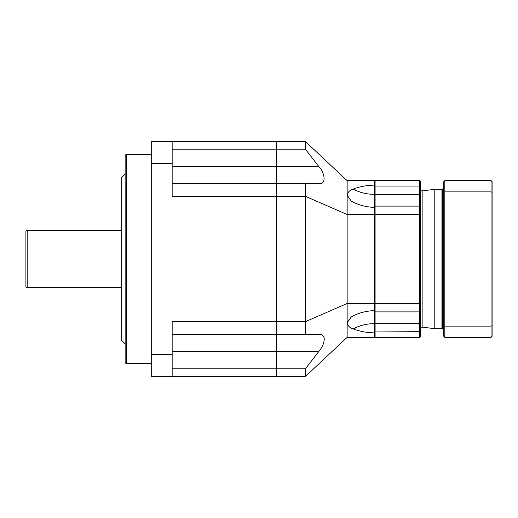 <?xml version="1.0" encoding="UTF-8"?>
<svg xmlns="http://www.w3.org/2000/svg" width="518" height="518" viewBox="0 0 518 518"><rect width="100%" height="100%" fill="white"/><g stroke="black" fill="none" stroke-linecap="round" stroke-linejoin="round"><path stroke-width="0.78" d="M151.262 154.532L126.45 154.532A1.308 1.308 0 0 0 125.149 155.834L125.149 362.166A1.308 1.308 0 0 0 126.45 363.468L151.262 363.468M172.157 149.171L276.631 149.171L276.631 141.472L151.262 141.472L151.262 376.528L172.157 376.528L172.157 321.684L276.631 321.684L276.631 334.363L276.631 321.684L305.361 321.684L347.144 303.496L347.144 337.354L374.572 337.354L374.572 332.88C366.602 332.692 359.511 331.371 353.308 328.911C350.09 328.192 348.038 326.126 347.144 322.714L351.269 316.932L353.308 315.851C359.46 312.704 366.55 310.949 374.572 310.58L374.572 303.496L347.144 303.496L347.144 214.504L374.572 214.504L374.572 303.496M172.157 141.472L172.157 196.316L276.631 196.316L276.631 321.684L276.631 183.637L276.631 196.316L305.361 196.316L305.361 334.363L318.946 334.363C321.561 334.168 323.316 335.379 324.216 337.982C324.41 342.346 322.656 346.795 318.946 351.34L305.361 368.829L305.361 376.528L347.144 337.354M172.157 166.66L276.631 166.66L276.631 149.171L305.361 149.171L305.361 141.472L276.631 141.472L276.631 183.637L305.361 183.637L305.361 196.316L347.144 214.504L347.144 195.286C347.533 192.372 349.585 190.307 353.308 189.089C359.46 186.635 366.55 185.314 374.572 185.12L374.572 194.36L374.572 186.318L375.09 186.046L419.755 186.046L419.755 194.36L375.09 194.36L375.09 180.646L419.755 180.646L420.279 181.171L420.279 206.637L419.755 206.112L419.755 214.504L420.279 214.633M305.361 376.528L276.631 376.528L276.631 368.829L276.631 376.528L172.157 376.528M172.157 351.34L276.631 351.34L276.631 334.363L172.157 334.363L276.631 334.363L276.631 368.829L305.361 368.829M172.157 368.829L276.631 368.829L276.631 351.34L318.946 351.34M151.262 354.571L172.157 354.571M151.262 163.429L172.157 163.429M172.157 183.637L321.147 183.333M125.149 343.881L121.231 339.963L121.231 178.037L125.149 174.119M121.231 287.73L27.208 287.73A1.308 1.308 0 0 1 25.9 286.422L25.9 231.578A1.308 1.308 0 0 1 27.208 230.27L27.208 287.73M121.231 230.27L27.208 230.27M25.9 243.065L25.9 274.935L25.9 243.065M305.361 149.171L318.946 166.66L276.631 166.66L276.631 183.637M305.361 141.472L347.144 180.646L347.144 195.286L351.269 201.068L353.308 202.149C359.511 205.303 366.602 207.058 374.572 207.42L374.572 194.36A34.046 24.074 0 0 1 353.308 189.089M347.144 180.646L374.572 180.646L374.572 185.12M374.572 332.88L374.572 310.58L375.09 311.888L419.755 311.888L419.755 337.354L375.09 337.354L375.09 331.954L420.279 331.682L420.279 336.829L420.279 326.003M276.631 334.363L320.279 334.466M318.946 166.66C325.026 172.876 326.495 184.984 318.946 183.637M321.445 183.23L322.086 182.938M305.361 334.363L318.946 334.363M420.279 303.367L419.755 303.496L419.755 214.504L375.09 214.504L375.09 206.112A0.524 0.524 180 0 0 374.631 206.384A0.524 0.524 180 0 1 375.09 206.112L374.572 206.637L374.572 194.36L375.09 194.36L375.09 206.112L419.755 206.112A0.524 0.524 0 0 1 420.215 206.384M374.572 207.42L374.572 206.63A0.524 0.524 180 0 0 374.572 206.637A0.524 0.524 180 0 1 374.572 206.63M420.279 206.637A0.524 0.524 0 0 0 420.279 206.63L420.279 323.64L375.09 323.64L375.09 331.954L374.572 331.682L374.572 311.363M374.572 198.659L374.572 259M420.279 300.867L420.279 185.34M420.279 307.524L420.279 331.682L419.755 331.954M420.279 323.64L420.279 317.819M374.572 303.367L419.755 303.496L419.755 311.888A0.524 0.524 0 0 0 420.215 311.616A0.524 0.524 0 0 1 419.755 311.888L420.279 311.37L420.279 303.237M374.572 336.829L375.09 337.354M419.755 337.354L420.279 336.829L419.755 337.354M420.279 186.318L419.755 186.046L420.279 186.318M374.572 214.64L375.09 214.504L375.09 311.888A0.524 0.524 0 0 1 374.631 311.616A0.524 0.524 0 0 0 375.09 311.888L375.09 323.64L374.572 323.64A34.046 24.074 0 0 0 353.308 328.911M420.279 181.171L419.755 180.646L419.755 186.046M374.572 181.171L375.09 180.646M420.279 190.572L420.538 327.169L422.889 327.169L422.889 190.831L434.79 189.264L434.79 328.736L441.951 328.736L442.476 328.211M443.784 187.963L442.476 189.264L442.476 328.736L443.784 330.037M492.1 325.725L492.1 336.305L491.058 337.354L491.058 326.113L492.1 325.725L492.1 192.275L491.058 191.887L491.058 326.113L444.826 326.113L444.826 337.354L491.058 337.354M444.826 180.646L443.784 181.695L443.784 192.275L444.826 191.887L444.826 180.646L491.058 180.646L492.1 181.695L492.1 192.275M491.058 180.646L491.058 191.887L444.826 191.887L444.826 326.113L443.784 325.725L443.784 336.305L444.826 337.354M443.784 192.275L443.784 325.725M126.45 154.532L126.45 363.468M420.279 194.36L419.755 194.36L419.755 206.112M434.79 189.264L441.951 189.264L441.951 328.736M420.538 190.831L422.889 190.831M422.889 327.169L434.79 328.736M441.951 189.264L442.476 189.789"/></g></svg>
